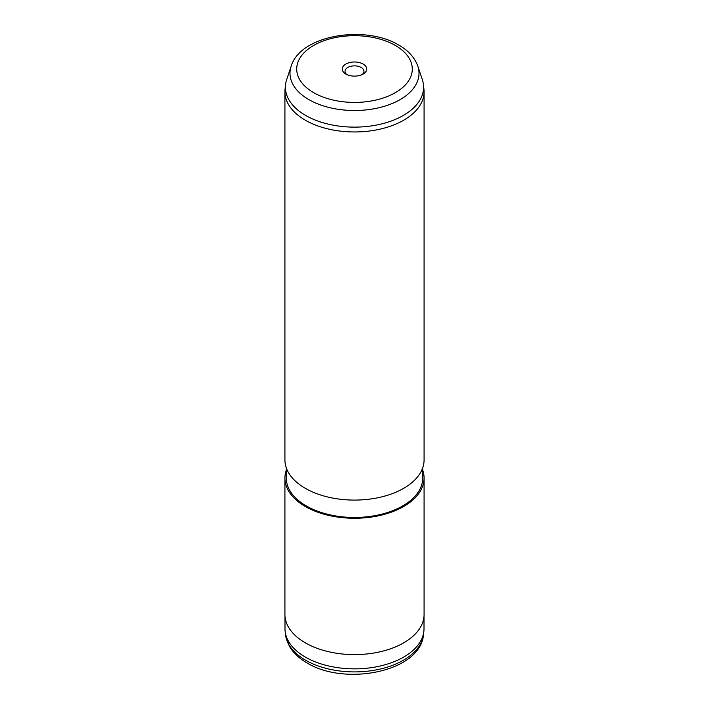 <?xml version="1.0" encoding="UTF-8"?>
<svg xmlns="http://www.w3.org/2000/svg" width="709" height="709" viewBox="0 0 709 709"><rect width="100%" height="100%" fill="white"/><g stroke="black" fill="none" stroke-linecap="round" stroke-linejoin="round"><path stroke-width="1.06" d="M424.009 616.236L424.009 628.723A69.509 40.129 180 0 1 423.876 631.205A69.509 40.129 180 0 1 379.102 666.256A69.509 40.129 180 0 1 305.349 657.101A69.509 40.129 180 0 1 285.124 631.205A69.509 40.129 180 0 1 284.991 628.723L284.991 616.236M345.841 74.055L345.841 74.055A12.248 7.072 180 0 1 345.841 64.058A12.248 7.072 180 0 1 363.159 64.058A12.248 7.072 180 0 1 363.159 74.055A12.248 7.072 180 0 1 345.841 74.055M362.051 74.622A9.465 5.459 0 0 0 363.965 71.334A9.465 5.459 0 0 0 361.191 67.47A9.465 5.459 0 0 0 350.875 66.283A9.465 5.459 0 0 0 345.035 71.334A9.465 5.459 0 0 0 346.949 74.622M422.342 79.683A69.092 39.89 180 0 1 423.459 84.77A69.092 39.89 180 0 1 382.904 123.596A69.092 39.89 180 0 1 305.641 115.443A69.092 39.89 180 0 1 285.541 84.77A69.092 39.89 180 0 1 286.658 79.683L291.16 66.212A64.51 37.24 180 0 0 308.885 99.606A64.51 37.24 180 0 0 384.748 106.164A64.51 37.24 180 0 0 417.84 66.212L422.342 79.683M423.459 84.77L423.947 89.299A69.579 40.174 180 0 1 424.079 91.78A69.579 40.174 180 0 1 381.123 128.896A69.579 40.174 180 0 1 305.304 120.184A69.579 40.174 180 0 1 284.921 91.78A69.579 40.174 180 0 1 285.053 89.299L285.541 84.77M424.079 91.78L424.079 459.919A69.579 40.174 180 0 1 381.123 497.027A69.579 40.174 180 0 1 305.304 488.324A69.579 40.174 180 0 1 284.921 459.919L284.921 91.78M422.688 467.913L422.688 478.096A68.188 39.367 180 0 1 380.591 514.468A68.188 39.367 180 0 1 306.288 505.934A68.188 39.367 180 0 1 286.312 478.096L286.312 467.913M422.688 470.102A69.579 40.174 180 0 1 424.079 478.096A69.579 40.174 180 0 1 381.123 515.204A69.579 40.174 180 0 1 305.304 506.501A69.579 40.174 180 0 1 284.921 478.096A69.579 40.174 180 0 1 286.312 470.102M424.079 478.096L424.079 614.437A69.579 40.174 180 0 1 381.123 651.553A69.579 40.174 180 0 1 305.304 642.841A69.579 40.174 180 0 1 284.921 614.437L284.921 478.096M423.53 634.449C420.889 671.662 345.256 686.534 307.015 662.915C299.065 658.351 293.154 652.723 289.263 646.023L285.47 634.449A69.163 39.926 0 0 0 305.597 660.212A69.163 39.926 0 0 0 378.978 669.323A69.163 39.926 0 0 0 423.53 634.449L423.876 631.205M395.365 45.465A57.784 33.358 180 0 1 395.365 92.649A57.784 33.358 180 0 1 313.635 92.649A57.784 33.358 180 0 1 313.635 45.465A57.784 33.358 180 0 1 395.365 45.465M417.84 66.212C414.73 57.615 408.402 50.587 398.839 45.119C365.321 24.611 300.35 34.954 291.16 66.212M285.47 634.449L285.124 631.205"/></g></svg>
